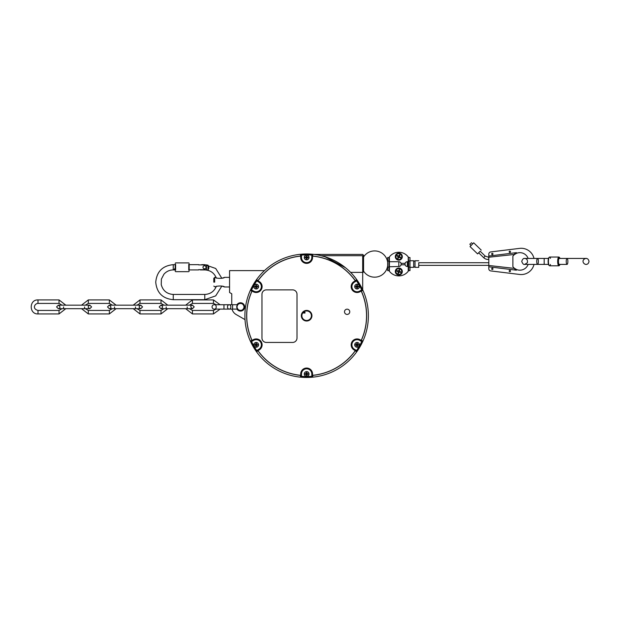 <?xml version="1.0" encoding="UTF-8"?>
<svg xmlns="http://www.w3.org/2000/svg" width="620" height="620" viewBox="0 0 620 620"><rect width="100%" height="100%" fill="white"/><g stroke="black" fill="none" stroke-linecap="round" stroke-linejoin="round"><path stroke-width="0.93" d="M516.398 269.444L514.646 268.429L488.808 265.476L488.808 266.794L516.398 270.18L515.236 270.041L516.398 270.18L516.398 269.444A8.758 8.758 0 0 0 528.132 264.399L524.714 264.399L527.388 262.74C527.744 260.02 526.853 258.587 524.714 258.439L537.548 258.439A2.976 0.814 -90 0 0 536.734 261.423A2.976 0.814 -90 0 0 537.548 264.399A2.976 0.814 -90 0 0 538.361 261.423A2.976 0.814 -90 0 0 537.548 258.439L544.174 258.439L544.174 264.399L544.174 258.439L548.491 258.439M559.108 258.439L567.052 258.439A2.976 0.814 -90 0 1 567.866 261.423A2.976 0.814 -90 0 1 567.052 264.399A2.976 0.814 -90 0 1 566.238 261.423A2.976 0.814 -90 0 1 567.052 258.439L586.024 258.439C587.582 258.393 588.574 259.385 589 261.423C588.62 263.423 587.628 264.415 586.024 264.399C587.225 264.422 583.932 264.934 583.079 261.865C582.397 258.726 587.349 258.036 586.024 258.439L567.052 258.439M550.475 264.484A4.379 1.201 -90 0 1 549.622 265.802A4.379 1.201 -90 0 1 549.281 265.616A4.379 1.201 -90 0 1 548.421 261.423A4.379 1.201 -90 0 1 549.281 257.222A4.379 1.201 -90 0 1 549.622 257.044A4.379 1.201 -90 0 1 550.475 258.354M549.087 257.502A3.945 1.077 90 0 0 548.894 257.641A3.945 1.077 90 0 0 548.119 261.423A3.945 1.077 90 0 0 548.894 265.197A3.945 1.077 90 0 0 549.087 265.337M559.418 257.502A4.379 1.201 90 0 0 559.225 257.222A4.379 1.201 90 0 0 558.884 257.044A4.379 1.201 90 0 0 557.682 261.423A4.379 1.201 90 0 0 558.884 265.802A4.379 1.201 90 0 0 559.225 265.616A4.379 1.201 90 0 0 559.418 265.337M560.015 264.399A3.945 1.077 -90 0 1 559.612 265.197A3.945 1.077 -90 0 1 558.225 261.423A3.945 1.077 -90 0 1 559.612 257.641A3.945 1.077 -90 0 1 560.015 258.439M559.504 264.399A3.069 0.837 -90 0 1 559.31 264.484A3.069 0.837 -90 0 1 558.465 261.423A3.069 0.837 -90 0 1 559.31 258.354A3.069 0.837 -90 0 1 559.504 258.439M236.979 307.629L236.979 309.109A4.162 4.162 0 0 0 240.513 311.085A4.162 4.162 0 0 0 244.148 304.901A4.162 4.162 0 0 0 236.979 304.73L236.979 306.218M236.979 304.73L232.601 304.73L232.601 309.109L232.601 304.73L229.183 304.73A2.193 1.705 90 0 1 230.888 306.923A2.193 1.705 90 0 1 229.183 309.109A2.193 1.705 90 0 1 227.478 306.923A2.193 1.705 90 0 1 229.183 304.73L231.756 304.73L231.756 293.779L229.563 292.508L229.563 270.615L264.469 270.615M240.513 311.085A4.162 4.162 0 0 1 236.979 309.109L223.967 309.109L223.967 304.73L223.967 309.109L220.115 309.109L213.458 313.929L192.44 313.929L185.659 308.675M236.569 306.923L237.258 305.738A3.472 3.472 0 0 0 237.258 308.109L236.569 306.923M237.855 309.147A3.472 3.472 0 0 0 239.909 310.341L238.545 310.341L237.258 308.109M241.118 303.506L242.482 303.506L243.172 304.691A3.472 3.472 0 0 0 241.118 303.506L239.909 303.506A3.472 3.472 0 0 0 237.855 304.691L238.545 303.506L239.909 303.506M243.172 304.691L244.458 306.923L243.769 308.109A3.472 3.472 0 0 0 243.769 305.738M243.769 308.109L242.482 310.341L241.118 310.341A3.472 3.472 0 0 0 243.172 309.147M241.118 310.341L239.909 310.341M237.258 305.738L237.855 304.691M213.458 299.917L220.115 304.73L223.967 304.73L214.202 304.73C216.667 304.063 217.108 309.535 214.202 309.109L216.194 309.109L213.458 310.426L213.458 313.929L213.458 310.426L192.44 310.426L192.44 313.929L192.44 310.426L189.41 308.675L192.464 308.675C190.255 307.001 190.255 305.838 192.464 305.172L189.41 305.172L192.44 303.42L192.44 299.917L213.458 299.917L213.458 303.42L213.458 299.917M185.659 305.172L192.44 299.917L192.44 303.42L213.458 303.42L216.194 304.73L214.202 304.73C212.978 304.769 212.242 305.497 212.017 306.923C212.272 308.373 213.001 309.101 214.202 309.109L223.967 309.109M167.787 305.172L161.006 299.917L139.988 299.917L133.207 305.172M133.207 308.675L139.988 313.929L161.006 313.929L167.787 308.675M81.53 305.172L88.311 299.917L109.337 299.917L116.118 305.172M116.118 308.675L109.337 313.929L88.311 313.929L81.53 308.675M65.813 308.675L59.024 313.929L38.006 313.929C28.97 314.363 28.97 299.483 38.006 299.917L59.024 299.917L65.813 305.172M206.049 267.29A1.534 1.534 0 0 1 204.12 268.77A1.534 1.534 0 0 1 204.515 265.755A1.534 1.534 0 0 1 206.049 267.29M198.648 264.903L204.778 264.864A17.314 17.314 0 0 1 208.018 265.166L208.956 267.887L208.018 270.142A12.462 12.462 0 0 0 204.778 269.716L198.648 269.677L206.53 269.677L206.53 264.903L198.648 264.903M189.193 270.266L189.193 264.314M188.751 264.314L188.751 270.266M175.615 270.266L175.615 264.314M175.181 264.314L175.181 270.266M175.181 268.258L173.685 269.917L175.181 268.258M311.806 376.332A60.83 60.83 0 0 1 301.475 376.332L301.475 373.961A5.162 5.162 0 0 1 306.637 368.799A5.162 5.162 0 0 1 311.806 373.961L311.806 376.332M306.637 371.582A2.387 2.387 0 0 0 304.257 373.961A2.387 2.387 0 0 0 306.637 376.348A2.387 2.387 0 0 0 309.024 373.961A2.387 2.387 0 0 0 306.637 371.582M302.258 377.309L300.723 377.185L300.723 373.961A5.913 5.913 0 0 1 306.637 368.048A5.913 5.913 0 0 1 312.55 373.961L312.55 377.185L311.015 377.309A61.744 61.744 0 0 1 302.258 377.309L302.258 376.394M311.015 376.394L311.015 377.309M317.006 254.851L314.456 254.471M315.41 254.603L316.471 254.766M300.723 377.185A61.744 61.744 0 0 1 300.591 377.169A61.744 61.744 0 0 1 300.506 377.162L300.506 375.402A59.993 59.993 0 0 1 258.021 350.866L256.494 351.749A61.744 61.744 0 0 0 300.506 377.162M256.494 351.749A61.744 61.744 0 0 1 256.44 351.679A61.744 61.744 0 0 1 256.37 351.571L255.487 350.308A61.744 61.744 0 0 1 251.108 342.721L251.906 342.263M250.364 341.132L251.891 340.248A59.993 59.993 0 0 1 251.891 291.191L250.364 290.307A61.744 61.744 0 0 0 250.364 341.132A61.744 61.744 0 0 0 250.403 341.209A61.744 61.744 0 0 0 250.457 341.333L251.108 342.721M250.364 290.307A61.744 61.744 0 0 1 250.403 290.23A61.744 61.744 0 0 1 250.457 290.106L251.108 288.719A61.744 61.744 0 0 1 255.487 281.131L256.285 281.589M256.494 279.69L258.021 280.573A59.993 59.993 0 0 1 300.506 256.045L300.506 254.278A61.744 61.744 0 0 0 256.494 279.69A61.744 61.744 0 0 0 256.44 279.76A61.744 61.744 0 0 0 256.37 279.868L255.487 281.131M300.506 254.278A61.744 61.744 0 0 1 300.591 254.27A61.744 61.744 0 0 1 300.723 254.262L302.258 254.13A61.744 61.744 0 0 1 311.015 254.13L311.015 255.045M312.767 254.278L312.767 256.045A59.993 59.993 0 0 1 355.252 280.573L356.779 279.69A61.744 61.744 0 0 0 312.767 254.278A61.744 61.744 0 0 0 312.681 254.27A61.744 61.744 0 0 0 312.55 254.262L311.015 254.13M356.779 279.69A61.744 61.744 0 0 1 356.833 279.76A61.744 61.744 0 0 1 356.911 279.868L357.787 281.131A61.744 61.744 0 0 1 362.165 288.719L361.375 289.176M362.909 290.307L361.39 291.191A59.993 59.993 0 0 1 361.39 340.248L362.909 341.132A61.744 61.744 0 0 0 362.909 290.307A61.744 61.744 0 0 0 362.878 290.23A61.744 61.744 0 0 0 362.824 290.106L362.165 288.719M362.909 341.132A61.744 61.744 0 0 1 362.878 341.209A61.744 61.744 0 0 1 362.824 341.333L362.165 342.721A61.744 61.744 0 0 1 357.787 350.308L356.988 349.851M356.779 351.749L355.252 350.866A59.993 59.993 0 0 1 312.767 375.402L312.767 377.162A61.744 61.744 0 0 0 356.779 351.749A61.744 61.744 0 0 0 356.833 351.679A61.744 61.744 0 0 0 356.911 351.571L357.787 350.308M387.647 265.802A13.136 13.136 0 0 1 363.568 271.126L363.568 256.463A0.876 0.759 0 0 0 362.692 255.704L362.692 272.389L350.626 272.389L349.626 271.397M345.479 267.724L325.12 256.804L320.463 255.541M300.591 377.169L300.591 375.317A59.907 59.907 0 0 1 258.044 350.757L256.44 351.679M362.878 290.23L361.274 291.152A59.907 59.907 0 0 1 361.274 340.287L362.878 341.209M356.833 351.679L355.229 350.757A59.907 59.907 0 0 1 312.681 375.317L312.681 377.169M250.403 341.209L251.999 340.287A59.907 59.907 0 0 1 251.999 291.152L250.403 290.23M256.44 279.76L258.044 280.69A59.907 59.907 0 0 1 300.591 256.122L300.591 254.27M312.681 254.27L312.681 256.122A59.907 59.907 0 0 1 355.229 280.69L356.833 279.76M359.662 340.365L361.708 341.55A60.83 60.83 0 0 1 356.547 350.502L354.493 349.316A5.162 5.162 0 0 1 352.602 342.256A5.162 5.162 0 0 1 359.662 340.365L360.034 339.721L362.824 341.333M361.375 342.263L362.165 342.721M357.074 342.457A2.387 2.387 0 0 0 354.694 344.844A2.387 2.387 0 0 0 357.074 347.223A2.387 2.387 0 0 0 359.461 344.844A2.387 2.387 0 0 0 357.074 342.457M356.911 351.571L354.121 349.959A5.913 5.913 0 0 1 351.959 341.884A5.913 5.913 0 0 1 360.034 339.721M354.493 282.123L356.547 280.945A60.83 60.83 0 0 1 361.708 289.889L359.662 291.075A5.162 5.162 0 0 1 352.602 289.183A5.162 5.162 0 0 1 354.493 282.123L354.121 281.48L356.911 279.868M356.988 281.589L357.787 281.131M357.074 284.216A2.387 2.387 0 0 0 354.694 286.603A2.387 2.387 0 0 0 357.074 288.982A2.387 2.387 0 0 0 359.461 286.603A2.387 2.387 0 0 0 357.074 284.216M362.824 290.106L360.034 291.718A5.913 5.913 0 0 1 351.959 289.555A5.913 5.913 0 0 1 354.121 281.48M301.475 257.478L301.475 255.107A60.83 60.83 0 0 1 311.806 255.107L311.806 257.478A5.162 5.162 0 0 1 306.637 262.64A5.162 5.162 0 0 1 301.475 257.478L300.723 257.478L300.723 254.262M302.258 255.045L302.258 254.13M306.637 255.099A2.387 2.387 0 0 0 304.257 257.478A2.387 2.387 0 0 0 306.637 259.865A2.387 2.387 0 0 0 309.024 257.478A2.387 2.387 0 0 0 306.637 255.099M312.55 254.262L312.55 257.478A5.913 5.913 0 0 1 306.637 263.392A5.913 5.913 0 0 1 300.723 257.478M253.619 291.075L251.565 289.889A60.83 60.83 0 0 1 256.726 280.945L258.78 282.123A5.162 5.162 0 0 1 260.671 289.183A5.162 5.162 0 0 1 253.619 291.075L253.247 291.718L250.457 290.106M251.906 289.176L251.108 288.719M256.2 284.216A2.387 2.387 0 0 0 253.812 286.603A2.387 2.387 0 0 0 256.2 288.982A2.387 2.387 0 0 0 258.579 286.603A2.387 2.387 0 0 0 256.2 284.216M256.37 279.868L259.152 281.48A5.913 5.913 0 0 1 261.322 289.555A5.913 5.913 0 0 1 253.247 291.718M258.78 349.316L256.726 350.502A60.83 60.83 0 0 1 251.565 341.55L253.619 340.365A5.162 5.162 0 0 1 260.671 342.256A5.162 5.162 0 0 1 258.78 349.316L259.152 349.959L256.37 351.571M256.285 349.851L255.487 350.308M256.2 342.457A2.387 2.387 0 0 0 253.812 344.844A2.387 2.387 0 0 0 256.2 347.223A2.387 2.387 0 0 0 258.579 344.844A2.387 2.387 0 0 0 256.2 342.457M250.457 341.333L253.247 339.721A5.913 5.913 0 0 1 261.322 341.884A5.913 5.913 0 0 1 259.152 349.959M306.637 259.803A2.325 2.325 0 0 1 304.622 256.316A2.325 2.325 0 0 1 308.651 256.316A2.325 2.325 0 0 1 306.637 259.803M306.451 258.106L306.327 258.772L306.52 258.214A0.744 0.744 0 0 0 306.753 258.214L307.288 257.571L307.931 257.788A1.333 1.333 0 0 0 307.931 257.168L307.063 257.13L306.947 256.184L306.753 256.742A0.744 0.744 0 0 0 306.52 256.742L305.986 257.385L305.342 257.168A1.333 1.333 0 0 0 305.342 257.788L306.52 258.214M306.21 257.13A3.852 1.93 -129.5 0 1 306.048 256.889L305.342 257.168M306.52 256.742L306.327 256.184L306.288 257.052M307.063 257.827A3.852 1.93 50.5 0 1 307.226 258.067L307.931 257.788M306.753 258.214L306.947 258.772L306.985 257.904M307.381 257.594A0.744 0.744 0 0 0 307.381 257.362L307.931 257.168M305.9 257.362A0.744 0.744 0 0 0 305.9 257.594L305.342 257.788M307.226 256.889L306.753 256.742M306.048 258.067L306.544 258.129L305.9 257.594M307.381 257.362L306.954 257.161M306.582 257.881A0.411 0.411 0 0 1 306.637 257.075A0.411 0.411 0 0 1 307.047 257.509A0.411 0.411 0 0 1 306.582 257.881M256.2 347.169A2.325 2.325 0 0 1 254.185 343.681A2.325 2.325 0 0 1 258.214 343.681A2.325 2.325 0 0 1 256.2 347.169M256.013 345.472L255.89 346.138L256.083 345.58A0.744 0.744 0 0 1 256.083 345.58A0.744 0.744 0 0 0 256.316 345.58L256.851 344.929L257.494 345.154A1.333 1.333 0 0 0 257.494 344.534L256.548 344.418L256.51 343.542L256.316 344.1A0.744 0.744 0 0 0 256.083 344.1L255.549 344.751L254.905 344.534A1.333 1.333 0 0 0 254.905 345.154L256.083 345.58M255.773 344.495A3.852 1.93 -129.5 0 1 255.611 344.255L254.905 344.534M256.083 344.1L255.89 343.542L255.851 344.418M256.626 345.193A3.852 1.93 50.5 0 1 256.788 345.425L257.494 345.154M256.316 345.58L256.51 346.138L256.548 345.262M256.936 344.953A0.744 0.744 0 0 0 256.936 344.728L257.494 344.534M255.463 344.728A0.744 0.744 0 0 0 255.463 344.953L254.905 345.154M256.788 344.255L256.316 344.1M255.611 345.425L256.106 345.487L255.463 344.953M256.936 344.728L256.517 344.526M256.145 345.247A0.411 0.411 0 0 1 255.797 344.813A0.411 0.411 0 0 1 256.2 344.433A0.411 0.411 0 0 1 256.603 344.867A0.411 0.411 0 0 1 256.145 345.247M357.074 347.169A2.325 2.325 0 0 1 355.058 343.681A2.325 2.325 0 0 1 359.089 343.681A2.325 2.325 0 0 1 357.074 347.169M356.887 345.472L356.763 346.138L356.965 345.58A0.744 0.744 0 0 0 357.182 345.58A0.744 0.744 0 0 1 357.182 345.58L357.724 344.929L358.376 345.154A1.333 1.333 0 0 0 358.376 344.534L357.422 344.418L357.384 343.542L357.19 344.1A0.744 0.744 0 0 0 356.965 344.1L356.43 344.751L355.779 344.534A1.333 1.333 0 0 0 355.779 345.154L356.965 345.58M356.655 344.495A3.852 1.93 -129.5 0 1 356.492 344.255L355.779 344.534M356.965 344.1L356.763 343.542L356.725 344.418M357.5 345.193A3.852 1.93 50.5 0 1 357.663 345.425L358.376 345.154M357.19 345.58L357.384 346.138L357.267 345.472M357.817 344.953A0.744 0.744 0 0 0 357.817 344.728L358.376 344.534M356.337 344.728A0.744 0.744 0 0 0 356.337 344.953L355.779 345.154M357.663 344.255L357.19 344.1M356.492 345.425L356.988 345.487M356.337 344.953L356.763 345.154M357.817 344.728L357.391 344.526M357.135 345.247A0.411 0.411 0 0 1 356.671 344.867A0.411 0.411 0 0 1 357.074 344.433A0.411 0.411 0 0 1 357.484 344.813A0.411 0.411 0 0 1 357.135 345.247M363.568 256.463L363.568 256.967A13.136 13.136 0 0 1 387.647 262.299M245.016 319.633L236.135 314.51A8.758 8.758 0 0 1 232.035 309.109M354.229 276.388L354.346 276.892M214.675 282.178L214.675 277.357L214.675 282.178M201.717 264.663L204.778 264.663L215.706 268.483L221.859 278.295L224.533 277.357C224.115 278.62 215.931 278.698 215.334 277.357L216.186 277.667M216.186 286.68L215.334 286.99C215.776 285.758 223.828 285.611 224.533 286.99L221.859 286.06L215.706 295.864L204.778 299.692L204.778 294.438L204.778 299.692L173.251 299.692L173.251 294.438L173.251 299.692C162.611 298.654 156.775 292.818 155.736 282.178C156.775 271.537 162.611 265.701 173.251 264.663L173.251 269.917L173.251 264.663L175.181 264.663M213.799 282.178L213.799 278.233L213.799 282.178M344.86 310.481A2.627 2.627 0 0 1 349.409 310.481A2.627 2.627 0 0 1 347.13 314.425A2.627 2.627 0 0 1 344.86 310.481M302.048 313.069A5.301 5.301 0 0 1 311.224 313.069A5.301 5.301 0 0 1 306.637 321.021A5.301 5.301 0 0 1 302.048 313.069M297.003 294.26L297.003 338.055A4.379 4.379 0 0 1 292.625 342.434L266.352 342.434A4.379 4.379 0 0 1 261.973 338.055L261.973 294.26A4.379 4.379 0 0 1 266.352 289.881L292.625 289.881A4.379 4.379 0 0 1 297.003 294.26M302.746 312.961L302.227 312.937A5.208 5.208 0 0 0 306.148 320.912A5.208 5.208 0 0 0 311.488 313.813A5.208 5.208 0 0 0 302.746 312.255L303.335 312.279A4.774 4.774 0 0 1 311.194 314.294A4.774 4.774 0 0 1 305.892 320.431A4.774 4.774 0 0 1 302.746 312.961L304.978 313.038L305.001 312.333L303.335 312.279M306.637 376.286A2.325 2.325 0 0 1 304.622 372.798A2.325 2.325 0 0 1 308.651 372.798A2.325 2.325 0 0 1 306.637 376.286M306.451 374.589L306.327 375.255L306.52 374.705A0.744 0.744 0 0 0 306.753 374.705L307.288 374.054L307.931 374.271A1.333 1.333 0 0 0 307.931 373.651L307.063 373.612L306.947 372.667L306.753 373.224A0.744 0.744 0 0 0 306.52 373.224L305.986 373.868L305.342 373.651A1.333 1.333 0 0 0 305.342 374.271L306.52 374.705M306.21 373.612A3.852 1.93 -129.5 0 1 306.048 373.372A3.852 1.93 39.5 0 1 306.288 373.535L305.342 373.651M306.52 373.224L306.327 372.667L306.288 373.535M307.063 374.31A3.852 1.93 50.5 0 1 307.226 374.55A3.852 1.93 -140.5 0 1 306.985 374.387L307.931 374.271M306.753 374.705L306.947 375.255L306.985 374.387M306.582 374.364A0.411 0.411 0 0 1 306.637 373.558A0.411 0.411 0 0 1 307.047 373.992A0.411 0.411 0 0 1 306.582 374.364M306.048 374.55L306.544 374.612L305.9 374.077A0.744 0.744 0 0 1 305.9 373.844M307.931 373.651L307.288 373.868L306.753 373.224M305.342 374.271L305.9 374.077M256.2 288.928A2.325 2.325 0 0 1 254.185 285.433A2.325 2.325 0 0 1 258.214 285.433A2.325 2.325 0 0 1 256.2 288.928M256.013 287.231L255.89 287.897L256.083 287.339A0.744 0.744 0 0 0 256.316 287.339L256.851 286.688L257.494 286.913A1.333 1.333 0 0 0 257.494 286.293L256.548 286.176L256.51 285.301L256.316 285.859A0.744 0.744 0 0 0 256.083 285.859L255.549 286.51L254.905 286.293A1.333 1.333 0 0 0 254.905 286.913L256.083 287.339M255.773 286.254A3.852 1.93 -129.5 0 1 255.611 286.014A3.852 1.93 39.5 0 1 255.851 286.176L254.905 286.293M256.083 285.859L255.89 285.301L255.851 286.176M256.626 286.952A3.852 1.93 50.5 0 1 256.788 287.184A3.852 1.93 -140.5 0 1 256.548 287.021L257.494 286.913M256.316 287.339L256.51 287.897L256.548 287.021M256.254 287.006A0.411 0.411 0 0 1 255.797 286.626A0.411 0.411 0 0 1 256.2 286.192A0.411 0.411 0 0 1 256.603 286.572A0.411 0.411 0 0 1 256.254 287.006M254.905 286.913L255.549 286.688L256.106 287.246M257.494 286.293L256.851 286.51L256.316 285.859M256.385 287.231L256.788 287.184M357.074 288.928A2.325 2.325 0 0 1 355.058 285.433A2.325 2.325 0 0 1 359.089 285.433A2.325 2.325 0 0 1 357.074 288.928M356.887 287.231L356.763 287.897L356.965 287.339A0.744 0.744 0 0 0 357.182 287.339L357.724 286.688L358.376 286.913A1.333 1.333 0 0 0 358.376 286.293L357.5 286.254L357.384 285.301L357.19 285.859A0.744 0.744 0 0 0 356.965 285.859L356.43 286.51L355.779 286.293A1.333 1.333 0 0 0 355.779 286.913L356.965 287.339M356.655 286.254A3.852 1.93 -129.5 0 1 356.492 286.014A3.852 1.93 39.5 0 1 356.725 286.176L355.779 286.293M356.965 285.859L356.763 285.301L356.725 286.176M357.5 286.952A3.852 1.93 50.5 0 1 357.663 287.184A3.852 1.93 -140.5 0 1 357.422 287.021L358.376 286.913M357.19 287.339A0.744 0.744 0 0 1 357.182 287.339L357.384 287.897L357.422 287.021M357.135 287.006A0.411 0.411 0 0 1 356.671 286.626A0.411 0.411 0 0 1 357.074 286.192A0.411 0.411 0 0 1 357.484 286.572A0.411 0.411 0 0 1 357.135 287.006M355.779 286.913L356.43 286.688L356.988 287.246M358.376 286.293L357.724 286.51L357.19 285.859M357.267 287.231L357.663 287.184M208.018 270.142L208.018 265.166M388.965 261.051L388.965 267.112L387.647 267.112L387.647 261.051L388.965 261.051L388.965 257.548A11.826 11.826 0 0 1 388.972 257.525L389.399 256.928A11.826 11.826 0 0 1 408.673 257.548L408.231 256.928L408.673 261.051L409.983 261.051L409.983 257.548L408.673 257.548M388.996 257.502A11.826 11.826 0 0 1 389.399 256.928L388.965 257.548L387.647 257.548L387.647 261.051M388.965 270.615L389.399 271.235L388.965 270.615L387.647 270.615L388.972 270.63L388.965 267.112M409.107 270.615L408.673 270.615A11.826 11.826 0 0 1 408.657 270.63L408.231 271.235A11.826 11.826 0 0 1 388.996 270.661M408.642 270.661A11.826 11.826 0 0 1 408.231 271.235L408.673 270.615L409.983 270.615L409.983 267.112L408.673 267.112L408.673 270.615M413.703 267.228L413.703 260.764L413.703 267.228M415.02 267.228L415.02 260.764L415.02 267.228M488.808 262.733L418.74 262.733L418.74 267.329L418.74 265.36L488.808 265.36M409.107 257.548L409.983 257.548M409.983 261.051L409.983 267.112M408.673 266.771L407.356 266.499A2.387 2.387 0 0 1 405.061 264.771L401.109 264.771A2.387 2.387 0 0 1 398.815 266.499L388.965 266.771M399.916 268.197A3.503 3.503 0 0 1 401.148 274.141A3.503 3.503 0 0 1 395.389 272.234A3.503 3.503 0 0 1 399.916 268.197M401.109 264.771L401.07 263.322L405.1 263.322L405.061 264.771M389.399 271.235L389.399 261.725L398.815 261.725A2.387 2.387 0 0 1 401.07 263.322M405.1 263.322A2.387 2.387 0 0 1 407.356 261.725L408.673 261.462M401.868 258.362A3.503 3.503 0 0 1 395.8 258.416A3.503 3.503 0 0 1 398.784 253.131A3.503 3.503 0 0 1 401.868 258.362M399.737 268.755A2.914 2.914 0 0 1 400.753 273.699A2.914 2.914 0 0 1 395.963 272.118A2.914 2.914 0 0 1 399.737 268.755M399.319 271.079A5.689 0.496 -70.6 0 0 399.722 269.847L399.396 270.475A1.194 1.194 0 0 0 398.978 270.343L398.319 271.165L397.141 270.615A1.907 1.907 0 0 0 396.932 271.25A5.689 0.496 17.2 0 0 398.156 271.661L398.319 271.971A5.689 0.496 109.4 0 0 397.908 273.203L398.234 272.567A1.194 1.194 0 0 0 398.66 272.707L399.319 271.885L400.497 272.436A1.907 1.907 0 0 0 400.706 271.8A5.689 0.496 -162.8 0 0 399.474 271.389L399.396 270.475M398.66 272.707L398.544 273.412A5.689 0.496 -72.8 0 0 398.954 272.18L399.264 272.025A5.689 0.496 19.4 0 0 400.497 272.436M398.978 270.343L399.086 269.638A5.689 0.496 107.2 0 0 398.683 270.863L398.365 271.025A5.689 0.496 -160.6 0 0 397.141 270.615M397.769 270.948A1.194 1.194 0 0 0 397.629 271.366L396.932 271.25M399.861 272.103A1.194 1.194 0 0 0 400.001 271.684L400.706 271.8M397.629 271.366L398.203 271.513L398.234 272.567M400.001 271.684L399.171 271.025M401.357 258.067A2.914 2.914 0 0 1 396.304 258.114A2.914 2.914 0 0 1 398.792 253.72A2.914 2.914 0 0 1 401.357 258.067M399.164 257.215A5.689 0.496 30.6 0 0 400.288 257.85L399.729 257.409A1.194 1.194 0 0 0 399.946 257.021L399.264 256.215L400.032 255.169A1.907 1.907 0 0 0 399.45 254.835A5.689 0.496 118.4 0 0 398.815 255.967L398.474 256.06A5.689 0.496 -149.4 0 0 397.35 255.424L397.9 255.866A1.194 1.194 0 0 0 397.683 256.254L398.365 257.06L397.606 258.106A1.907 1.907 0 0 0 398.187 258.431A5.689 0.496 -61.6 0 0 398.823 257.308L399.729 257.409M397.683 256.254L397.017 256.006A5.689 0.496 28.4 0 0 398.141 256.641L398.242 256.982A5.689 0.496 120.6 0 0 397.606 258.106M399.946 257.021L400.613 257.269A5.689 0.496 -151.6 0 0 399.489 256.633L399.396 256.293A5.689 0.496 -59.4 0 0 400.032 255.169M399.59 255.719A1.194 1.194 0 0 0 399.203 255.502L399.45 254.835M398.048 257.548A1.194 1.194 0 0 0 398.435 257.765L398.187 258.431M399.203 255.502L398.396 256.192L397.9 255.866M398.435 257.765L399.241 257.083M389.399 256.928L389.399 261.725L388.965 261.462M387.647 267.112L387.647 270.615M408.673 267.112L408.673 261.051M488.808 265.476L488.808 257.238L514.646 254.417L516.398 253.394A8.758 8.758 0 0 1 528.132 258.439L524.714 258.439C523.52 258.114 522.528 259.106 521.738 261.423C522.707 263.849 523.698 264.841 524.714 264.399L548.491 264.399M488.808 257.215L488.808 258.796L488.614 257.238L485.212 256.099L483.685 257.664M488.808 259.423A6.347 6.347 0 0 1 483.685 257.672L484.445 256.882M470.611 243.474L469.851 244.264L470.611 243.474M471.371 242.691L472.626 243.908L473.696 242.808L470.038 246.582L471.107 245.481L469.851 244.264M485.212 256.099L480.175 251.224L477.586 253.898L478.656 252.797L483.685 257.672M514.646 268.429A8.758 8.758 0 0 1 512.895 266.678L512.895 256.169A8.758 8.758 0 0 1 514.646 254.417M514.383 268.228L516.08 269.305M514.646 268.646L515.158 270.026M514.933 252.883L514.646 254.192M515.793 269.158L514.306 268.166M488.808 257.37L488.808 256.045L516.398 252.658L488.808 256.045L488.808 254.099A2.193 2.193 0 0 1 490.73 251.929L519.614 248.38A13.136 13.136 0 0 1 534.006 258.439L537.548 258.439M492.311 269.522A0.659 0.659 0 0 1 491.652 268.863A0.659 0.659 0 0 1 492.311 268.204A0.659 0.659 0 0 1 492.97 268.863A0.659 0.659 0 0 1 492.311 269.522M509.826 252.441A0.659 0.659 0 0 1 509.167 251.79A0.659 0.659 0 0 1 509.826 251.131A0.659 0.659 0 0 1 510.485 251.79A0.659 0.659 0 0 1 509.826 252.441M509.826 271.707A0.659 0.659 0 0 1 509.167 271.056A0.659 0.659 0 0 1 509.826 270.397A0.659 0.659 0 0 1 510.485 271.056A0.659 0.659 0 0 1 509.826 271.707M492.311 254.634A0.659 0.659 0 0 1 491.652 253.975A0.659 0.659 0 0 1 492.311 253.317A0.659 0.659 0 0 1 492.97 253.975A0.659 0.659 0 0 1 492.311 254.634M515.236 270.041L488.808 266.794L488.808 268.739A2.193 2.193 0 0 0 490.73 270.917L519.614 274.459A13.136 13.136 0 0 0 534.006 264.399L537.548 264.399M512.895 266.678L512.895 256.169M84.591 306.923L84.591 308.675L84.591 306.923M63.566 306.923L63.566 308.675L63.566 306.923M135.532 306.923L135.532 308.675L135.532 306.923M114.514 306.923L114.514 308.675L114.514 306.923M166.183 306.923L166.183 308.675L166.183 306.923M187.209 306.923L187.209 308.675L187.209 306.923M139.988 313.929L139.988 310.426L139.988 313.929M139.988 299.917L139.988 303.42L139.988 299.917M161.006 299.917L161.006 303.42L161.006 299.917M161.006 313.929L161.006 310.426L161.006 313.929M109.337 313.929L109.337 310.426L109.337 313.929M109.337 299.917L109.337 303.42L109.337 299.917M88.311 299.917L88.311 303.42L88.311 299.917M88.311 313.929L88.311 310.426L88.311 313.929M59.024 313.929L59.024 310.426L59.024 313.929M59.024 299.917L59.024 303.42L59.024 299.917M38.006 299.917L38.006 303.42L38.006 299.917M38.006 313.929L38.006 310.426L38.006 313.929M300.723 373.961L301.475 373.961M311.806 373.961L312.55 373.961M354.121 349.959L354.493 349.316M360.034 291.718L359.662 291.075M312.55 257.478L311.806 257.478M259.152 281.48L258.78 282.123M253.247 339.721L253.619 340.365M362.692 255.704L321.144 255.704M306.947 256.184A1.333 1.333 0 0 0 306.327 256.184M306.327 258.772A1.333 1.333 0 0 0 306.947 258.772M306.908 258.625A1.178 1.178 0 0 1 306.365 258.625M307.784 257.207A1.178 1.178 0 0 1 307.784 257.75M306.365 256.331A1.178 1.178 0 0 1 306.908 256.331M305.49 257.75A1.178 1.178 0 0 1 305.49 257.207M256.51 343.542A1.333 1.333 0 0 0 255.89 343.542M255.89 346.138A1.333 1.333 0 0 0 256.51 346.138M256.471 345.983A1.178 1.178 0 0 1 255.928 345.983M257.346 344.565A1.178 1.178 0 0 1 257.346 345.115M255.928 343.697A1.178 1.178 0 0 1 256.471 343.697M255.053 345.115A1.178 1.178 0 0 1 255.053 344.565M357.384 343.542A1.333 1.333 0 0 0 356.763 343.542M356.763 346.138A1.333 1.333 0 0 0 357.384 346.138M357.353 345.983A1.178 1.178 0 0 1 356.802 345.983M358.221 344.565A1.178 1.178 0 0 1 358.221 345.115M356.802 343.697A1.178 1.178 0 0 1 357.353 343.697M355.934 345.115A1.178 1.178 0 0 1 355.934 344.565M363.568 271.63A0.876 0.759 180 0 1 362.692 272.389L362.692 289.827M306.947 372.667A1.333 1.333 0 0 0 306.327 372.667M306.327 375.255A1.333 1.333 0 0 0 306.947 375.255M305.49 374.232A1.178 1.178 0 0 1 305.49 373.69M306.365 372.814A1.178 1.178 0 0 1 306.908 372.814M307.784 373.69A1.178 1.178 0 0 1 307.784 374.232M306.908 375.108A1.178 1.178 0 0 1 306.365 375.108M256.51 285.301A1.333 1.333 0 0 0 255.89 285.301M255.89 287.897A1.333 1.333 0 0 0 256.51 287.897M255.053 286.874A1.178 1.178 0 0 1 255.053 286.324M255.928 285.456A1.178 1.178 0 0 1 256.471 285.456M257.346 286.324A1.178 1.178 0 0 1 257.346 286.874M256.471 287.742A1.178 1.178 0 0 1 255.928 287.742M357.384 285.301A1.333 1.333 0 0 0 356.763 285.301M356.763 287.897A1.333 1.333 0 0 0 357.384 287.897M355.934 286.874A1.178 1.178 0 0 1 355.934 286.324M356.802 285.456A1.178 1.178 0 0 1 357.353 285.456M358.221 286.324A1.178 1.178 0 0 1 358.221 286.874M357.353 287.742A1.178 1.178 0 0 1 356.802 287.742M408.231 256.928L408.231 271.235M398.815 261.725L398.815 266.499M399.908 268.235A3.472 3.472 0 0 0 395.421 272.226A3.472 3.472 0 0 0 401.125 274.118A3.472 3.472 0 0 0 399.908 268.235M397.908 273.203A1.907 1.907 0 0 0 398.544 273.412M399.722 269.847A1.907 1.907 0 0 0 399.086 269.638M399.04 269.816A1.728 1.728 0 0 1 399.66 270.018M397.102 271.297A1.728 1.728 0 0 1 397.311 270.684M398.59 273.234A1.728 1.728 0 0 1 397.978 273.033M400.528 271.754A1.728 1.728 0 0 1 400.326 272.366M401.838 258.346A3.472 3.472 0 0 0 398.784 253.169A3.472 3.472 0 0 0 395.831 258.401A3.472 3.472 0 0 0 401.838 258.346M397.35 255.424A1.907 1.907 0 0 0 397.017 256.006M400.288 257.85A1.907 1.907 0 0 0 400.613 257.269M400.45 257.192A1.728 1.728 0 0 1 400.132 257.75M399.365 254.998A1.728 1.728 0 0 1 399.931 255.316M397.18 256.083A1.728 1.728 0 0 1 397.498 255.518M398.265 258.269A1.728 1.728 0 0 1 397.699 257.951M407.356 261.725L407.356 266.499M516.398 253.394L516.398 252.658M84.591 308.675L89.846 308.675C87.66 307.528 87.66 306.365 89.846 305.172L84.591 305.172L89.846 305.172L91.597 306.923L89.846 308.675L58.311 308.675L62.062 308.675L59.024 310.426L38.006 310.426C31.666 308.698 35.014 303.257 38.006 303.42L59.024 303.42L62.062 305.172L58.311 305.172C60.527 306.776 60.527 307.946 58.311 308.675L56.56 306.923L58.311 305.172L84.591 305.172M85.281 305.172L88.311 303.42L109.337 303.42L112.367 305.172L109.259 305.172L107.508 306.923L109.259 308.675L140.786 308.675C138.609 307.528 138.609 306.365 140.786 305.172L109.259 305.172C111.468 306.838 111.468 308.008 109.259 308.675L112.367 308.675L109.337 310.426L88.311 310.426L85.281 308.675M142.538 306.923L140.786 305.172L136.95 305.172L139.988 303.42L161.006 303.42L164.044 305.172L160.929 305.172C163.114 306.319 163.114 307.481 160.929 308.675L192.464 308.675L194.215 306.923L192.464 305.172L160.929 305.172L159.177 306.923L160.929 308.675L164.044 308.675L161.006 310.426L139.988 310.426L136.95 308.675L140.786 308.675L142.538 306.923M567.052 264.399L559.108 264.399M548.894 265.197L549.281 265.616M548.894 257.641L549.281 257.222M558.884 257.044L549.622 257.044M558.884 265.802L549.622 265.802M559.612 257.641L559.225 257.222M559.612 265.197L559.225 265.616M223.967 304.73L229.183 304.73M189.193 269.917L198.648 269.917M189.193 264.663L198.648 264.663M189.193 263.345L188.751 262.911L175.615 262.911L175.181 263.345M189.193 271.227L188.751 271.669L175.615 271.669L175.181 271.227M216.365 286.208C214.241 291.4 210.381 294.144 204.778 294.438L173.251 294.438C166.943 294.012 162.944 290.749 161.246 284.665L161.378 279.124L163.928 274.211C166.408 271.421 169.516 269.987 173.251 269.917L175.181 269.917M363.568 255.293L362.692 254.417L313.976 254.417M229.563 277.357L224.533 277.357M215.334 277.357L213.799 278.233M229.563 286.99L224.533 286.99M215.334 286.99L213.799 286.115M200.283 269.917L204.778 269.917C210.381 270.204 214.241 272.947 216.365 278.147M418.74 260.764L415.02 260.764C414.292 261.229 413.858 261.229 413.703 260.764L409.983 260.764M418.74 267.329L415.02 267.329C414.214 266.763 413.772 266.763 413.703 267.329L409.983 267.329M481.244 250.124L473.696 242.808M477.586 253.898L470.038 246.582"/></g></svg>
